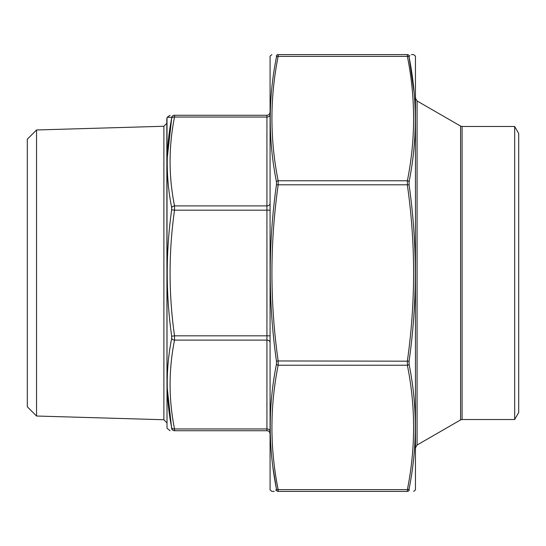 <?xml version="1.0" encoding="UTF-8"?>
<svg xmlns="http://www.w3.org/2000/svg" width="546" height="546" viewBox="0 0 546 546"><rect width="100%" height="100%" fill="white"/><g stroke="black" fill="none" stroke-linecap="round" stroke-linejoin="round"><path stroke-width="0.82" d="M167.015 117.799L167.015 428.2L166.83 118.837L167.213 117.26L167.977 117.274M36.548 416.025L36.548 129.975L27.3 139.223L27.3 406.777L36.548 416.025L163.889 419.738L166.83 422.768M36.548 129.975L163.889 126.263L166.83 123.232M168.366 117.281L171.676 117.335L171.676 118.229A3.03 2.123 -169 0 1 174.529 117.042C168.605 146.656 168.605 176.276 174.529 205.89L266.933 205.89L266.933 117.042L174.529 117.042L174.529 115.267C168.605 115.267 168.605 115.267 174.529 115.267C168.605 115.267 168.605 115.267 174.529 115.267L266.933 115.267A3.03 3.03 0 0 0 269.97 112.23M266.933 430.733L174.529 430.733C168.605 430.733 168.605 430.733 174.529 430.733L266.933 430.733A3.03 3.03 0 0 1 269.97 433.77A3.03 3.03 0 0 0 266.933 430.733L266.933 340.11L174.529 340.11A3.03 2.123 -169 0 1 171.676 338.37L171.676 336.213C165.759 293.973 165.759 251.829 171.676 209.787L171.676 207.63C165.759 177.689 165.759 147.891 171.676 118.229L167.274 157.733M167.274 388.267L171.676 428.665C165.759 428.76 165.759 428.76 171.676 428.665L171.676 427.771C165.759 397.973 165.759 368.175 171.676 338.37M171.676 118.229L171.676 117.335C165.759 117.24 165.759 117.24 171.676 117.335A3.03 3.003 90 0 1 174.529 115.267M171.676 207.63A3.03 2.123 169 0 1 174.529 205.89L174.529 210.176C168.605 252.061 168.605 293.939 174.529 335.824L174.529 340.11C168.605 369.724 168.605 399.344 174.529 428.958L174.529 430.733A3.03 3.003 90 0 1 171.676 428.665M171.676 336.213L174.529 335.824L266.933 335.824L266.933 210.176L174.529 210.176L171.676 209.787M269.97 431.101A3.03 2.143 0 0 0 266.933 428.958L174.529 428.958A3.03 2.123 169 0 1 171.676 427.771M514.673 419.512L518.7 412.53L518.7 133.47L514.673 126.488L514.673 419.512L462.087 419.512L460.571 419.915L417.083 445.024L415.567 447.652M349.426 491.4L318.625 491.4M409.37 490.158L409.09 490.158A1.822 1.802 90 0 1 407.377 491.4C415.67 491.4 415.67 491.4 407.377 491.4L367.622 491.4M319.192 491.4L278.153 491.4C269.867 491.4 269.867 491.4 278.153 491.4A1.822 1.802 -90 0 1 276.447 490.158L276.447 488.909A1.822 1.276 -11 0 0 278.153 489.625L278.153 491.4L407.377 491.4L407.377 489.625C415.67 448.164 415.67 406.702 407.377 365.24L407.377 360.954C415.67 302.32 415.67 243.68 407.377 185.046L407.377 180.76A1.822 1.276 11 0 1 409.09 181.804L409.09 184.814C417.369 243.687 417.369 302.477 409.09 361.186L409.09 364.196C417.369 405.869 417.369 447.44 409.09 488.909L409.09 490.158L409.09 488.909A1.822 1.276 -169 0 1 407.377 489.625L278.153 489.625C269.867 448.164 269.867 406.702 278.153 365.24L278.153 360.954L409.09 361.186M271.901 54.6L270.079 56.115L270.079 489.885L271.901 491.4L274.208 491.4M276.31 55.842L276.447 55.842A1.822 1.802 -90 0 1 278.153 54.6C269.867 54.6 269.867 54.6 278.153 54.6L407.377 54.6C415.67 54.6 415.67 54.6 407.377 54.6A1.822 1.802 90 0 1 409.09 55.842L409.944 55.835M413.629 491.4L415.458 489.885L415.458 56.115L413.629 54.6L411.322 54.6M276.447 181.804A1.822 1.276 -11 0 1 278.153 180.76L278.153 185.046C269.867 243.68 269.867 302.32 278.153 360.954L276.447 361.186C268.161 302.313 268.161 243.523 276.447 184.814L276.447 181.804C268.161 140.131 268.161 98.56 276.447 57.091L276.447 55.842L276.447 57.091A1.822 1.276 11 0 1 278.153 56.374C269.867 97.836 269.867 139.298 278.153 180.76L407.377 180.76C415.67 139.298 415.67 97.836 407.377 56.374L407.377 54.6M278.153 54.6L278.153 56.374L407.377 56.374A1.822 1.276 -11 0 1 409.09 57.091L409.09 55.842C417.369 55.781 417.369 55.781 409.09 55.842L409.09 57.091C417.369 98.676 417.369 140.247 409.09 181.804M272.911 467.226L276.447 488.909L276.447 490.158L275.587 490.165M276.447 490.158C268.161 490.219 268.161 490.219 276.447 490.158M276.447 488.909C268.161 447.324 268.161 405.753 276.447 364.196L276.447 361.186M276.447 55.842C268.161 55.781 268.161 55.781 276.447 55.842M270.079 489.885L270.079 56.115M415.458 56.115L415.458 489.885M276.447 364.196A1.822 1.276 11 0 0 278.153 365.24L407.377 365.24A1.822 1.276 169 0 0 409.09 364.196M276.447 184.814L409.09 184.814M414.25 93.769L409.09 57.091M409.09 490.158C417.369 490.219 417.369 490.219 409.09 490.158M163.889 419.738L163.889 126.263M269.97 342.26A3.03 2.143 0 0 0 266.933 340.11L266.933 335.824L269.97 335.824M269.97 210.176L266.933 210.176L266.933 205.89A3.03 2.143 0 0 0 269.97 203.74M269.97 114.899A3.03 2.143 0 0 1 266.933 117.042L266.933 115.267M514.673 126.488L462.087 126.488L462.087 419.512M460.571 419.915L460.571 126.085L417.083 100.976L417.083 445.024M167.015 428.2L170.059 430.733M167.213 117.26L170.059 115.267M462.087 126.488L460.571 126.085M417.083 100.976L415.567 98.348"/></g></svg>
